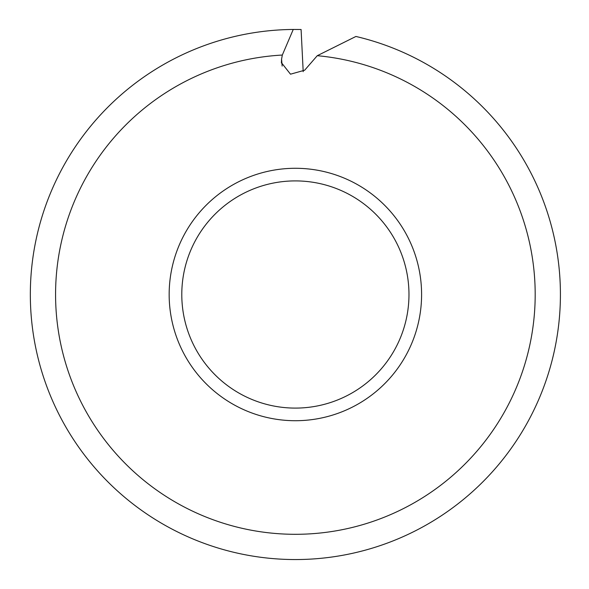 <?xml version="1.0" encoding="UTF-8"?>
<svg xmlns="http://www.w3.org/2000/svg" width="589" height="589" viewBox="0 0 589 589"><rect width="100%" height="100%" fill="white"/><g stroke="black" fill="none" stroke-linecap="round" stroke-linejoin="round"><path stroke-width="0.88" d="M295.376 168.285A126.215 126.215 0 0 1 421.591 294.5A126.215 126.215 0 0 1 295.376 420.715A126.215 126.215 0 0 1 169.161 294.5A126.215 126.215 0 0 1 295.376 168.285M295.376 180.904A113.596 113.596 0 0 1 408.972 294.5A113.596 113.596 0 0 1 295.376 408.096A113.596 113.596 0 0 1 181.787 294.5A113.596 113.596 0 0 1 295.376 180.904M282.322 55.049A239.804 239.804 0 0 0 55.66 301.031A239.804 239.804 0 0 0 295.376 534.304A239.804 239.804 0 0 0 534.937 305.455A239.804 239.804 0 0 0 317.265 55.697L304.66 70.216L290.502 74.192L281.395 62.633L281.579 59.128L282.322 55.049L293.248 29.457L301.089 29.509L303.202 71.667M355.918 36.459A265.05 265.05 0 0 1 295.376 559.55A265.05 265.05 0 0 1 30.334 295.568A265.05 265.05 0 0 1 293.248 29.457M355.925 36.459L317.272 55.697M282.146 66.093L281.579 59.128M281.439 63.067L281.402 62.633"/></g></svg>
